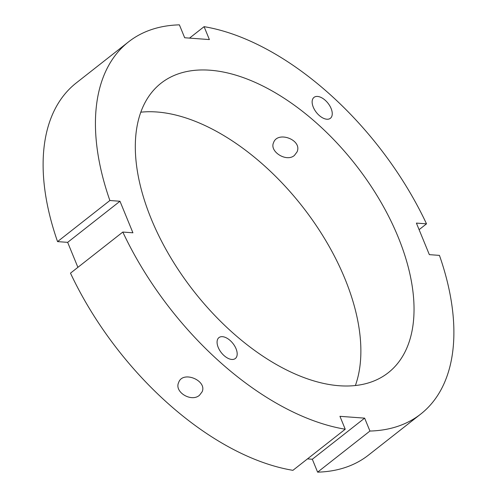 <?xml version="1.0" encoding="UTF-8"?>
<svg xmlns="http://www.w3.org/2000/svg" width="497" height="497" viewBox="0 0 497 497"><rect width="100%" height="100%" fill="white"/><g stroke="black" fill="none" stroke-linecap="round" stroke-linejoin="round"><path stroke-width="0.75" d="M231.801 359.449A13.282 7.412 -128.1 0 1 219.55 350.081A13.282 7.412 -128.1 0 1 218.928 337.618A13.282 7.412 -128.1 0 1 232.956 343.489A13.282 7.412 -128.1 0 1 235.336 358.511A13.282 7.412 -128.1 0 1 231.801 359.449M199.508 395.233C191.494 402.514 174.031 392.108 178.64 382.535C182.703 370.178 207.404 380.578 202.105 391.822L199.508 395.233M331.108 108.489A13.282 7.412 -128.1 0 1 330.399 118.28A13.282 7.412 -128.1 0 1 316.365 112.409A13.282 7.412 -128.1 0 1 313.992 97.387A13.282 7.412 -128.1 0 1 331.108 108.489M294.398 155.443C286.477 162.488 269.212 151.573 273.561 142.664C277.525 130.562 302.673 139.831 297.026 151.952L294.398 155.443M119.982 201.254L67.654 242.356L57.553 241.61L109.874 200.508L119.982 201.254L132.923 232.801L122.815 232.056L70.487 273.157A236.591 132.009 51.9 0 0 292.913 470.33L345.235 429.228L339.942 416.324L364.643 418.145L369.936 431.048A236.591 132.009 51.9 0 0 420.81 414.007A236.591 132.009 51.9 0 0 439.447 255.39L429.346 254.644L416.405 223.097L426.513 223.843L419.101 229.664M369.936 431.048L317.614 472.15L312.321 459.247L307.475 458.886M364.643 418.145L312.321 459.247M77.899 267.336L67.654 242.356M189.525 38.114L204.087 26.67L209.386 39.574L184.679 37.753L179.386 24.85A236.591 132.009 51.9 0 0 128.518 41.891A236.591 132.009 51.9 0 0 109.874 200.508M128.518 41.891L76.19 82.993A236.591 132.009 51.9 0 0 57.553 241.61M122.815 232.056A236.591 132.009 51.9 0 0 345.235 429.228M426.513 223.843A236.591 132.009 51.9 0 0 204.087 26.67M317.614 472.15A236.591 132.009 51.9 0 0 368.482 455.109L420.81 414.007M209.97 70.214A184.014 102.674 51.9 0 0 160.997 83.241A184.014 102.674 51.9 0 0 193.923 291.372A184.014 102.674 51.9 0 0 388.331 372.663A184.014 102.674 51.9 0 0 379.683 200.018A184.014 102.674 51.9 0 0 209.97 70.214M355.398 385.473A184.014 102.674 51.9 0 0 309.706 216.214A184.014 102.674 51.9 0 0 156.785 111.987A184.014 102.674 51.9 0 0 140.744 112.198"/></g></svg>
